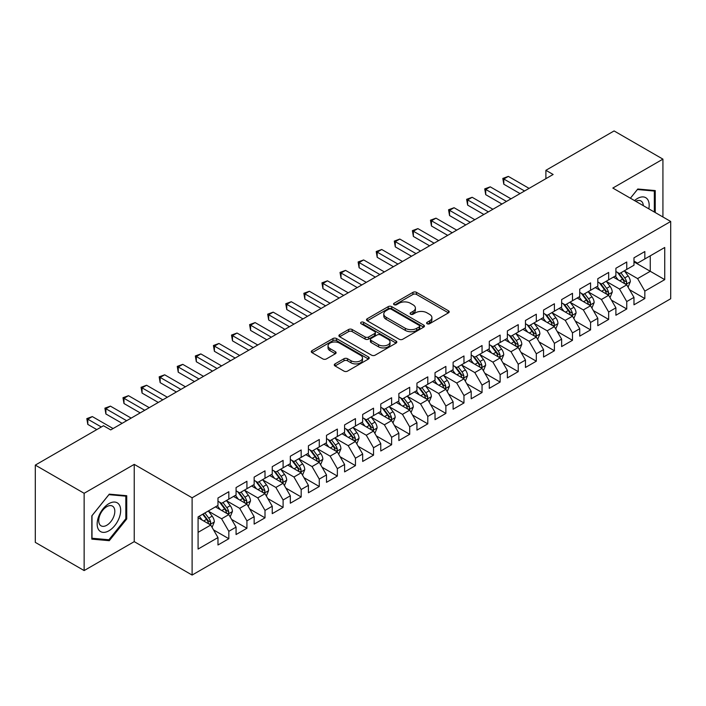 <?xml version="1.0" encoding="UTF-8"?>
<svg xmlns="http://www.w3.org/2000/svg" width="706" height="706" viewBox="0 0 706 706"><rect width="100%" height="100%" fill="white"/><g stroke="black" fill="none" stroke-linecap="round" stroke-linejoin="round"><path stroke-width="1.06" d="M427.121 323.736A1.756 1.015 0 0 0 429.601 323.736L448.469 312.846A2.515 1.447 0 0 0 449.201 311.823A2.515 1.447 0 0 0 448.469 310.799L416.514 292.346A2.515 1.447 0 0 0 412.957 292.346L394.098 303.236A1.756 1.015 0 0 0 393.577 303.959A1.756 1.015 0 0 0 394.098 304.674A1.756 1.015 0 0 0 396.578 304.674L399.022 303.262A8.031 4.642 0 0 1 410.389 303.262L413.045 304.798A8.031 4.642 0 0 1 415.402 308.081A8.031 4.642 0 0 1 413.045 311.364L410.61 312.767A1.756 1.015 0 0 0 410.089 313.49A1.756 1.015 0 0 0 410.61 314.205A1.756 1.015 0 0 0 413.089 314.205L415.534 312.793A8.031 4.642 0 0 1 426.892 312.793L429.557 314.338A8.031 4.642 0 0 1 431.913 317.612A8.031 4.642 0 0 1 429.557 320.895L427.121 322.307A1.756 1.015 0 0 0 426.6 323.021A1.756 1.015 0 0 0 427.121 323.736L427.121 322.307M335.023 363.89A2.515 1.447 0 0 0 334.282 364.914A2.515 1.447 0 0 0 335.023 365.946L343.99 371.118A2.515 1.447 0 0 0 347.537 371.118L368.488 359.027A2.515 1.447 0 0 0 369.22 357.995A2.515 1.447 0 0 0 368.488 356.971L336.533 338.527A2.515 1.447 0 0 0 332.976 338.527L312.026 350.617A2.515 1.447 0 0 0 311.293 351.641A2.515 1.447 0 0 0 312.026 352.673L322.863 358.922A2.515 1.447 0 0 0 326.41 358.922L335.376 353.741A2.515 1.447 0 0 0 336.109 352.718A2.515 1.447 0 0 0 335.376 351.694L330.002 348.596A6.716 3.874 0 0 1 328.034 345.852A6.716 3.874 0 0 1 332.182 342.269A6.716 3.874 0 0 1 339.507 343.107L360.545 355.259A6.716 3.874 0 0 1 362.505 357.995A6.716 3.874 0 0 1 358.366 361.578A6.716 3.874 0 0 1 351.041 360.74L347.537 358.719A2.515 1.447 0 0 0 343.99 358.719L335.023 363.89L335.023 365.946M84.138 493.291L84.138 570.572L134.237 541.643L134.237 464.372L84.138 493.291L35.3 465.104L103.491 425.736L110.727 429.91L553.133 174.488L545.897 170.305L545.897 178.662M134.237 464.372L192.111 497.783L670.7 221.472L670.7 298.753L192.111 575.063L192.111 497.783M662.925 216.989L662.925 159.132L612.826 188.061L670.7 221.472M662.925 159.132L614.088 130.937L545.897 170.305M399.199 339.242A2.515 1.447 0 0 0 402.747 339.242L423.697 327.143A2.515 1.447 0 0 0 424.438 326.119A2.515 1.447 0 0 0 423.697 325.095L391.742 306.642A2.515 1.447 0 0 0 388.194 306.642L367.244 318.741A2.515 1.447 0 0 0 366.511 319.765A2.515 1.447 0 0 0 367.244 320.789L399.199 339.242M361.816 324.116A1.756 1.015 0 0 1 363.608 324.363L363.608 322.28L396.092 341.033A2.515 1.447 0 0 1 396.825 342.057A2.515 1.447 0 0 1 396.092 343.09L375.142 355.18A2.515 1.447 0 0 1 371.594 355.18L339.639 336.727L339.639 334.679A2.515 1.447 0 0 0 338.898 335.703A2.515 1.447 0 0 0 339.639 336.727M339.639 334.679L348.605 329.508A2.515 1.447 0 0 1 352.153 329.508L365.117 336.983A2.515 1.447 0 0 0 368.664 336.983L374.612 333.55A2.515 1.447 0 0 0 375.345 332.526A2.515 1.447 0 0 0 374.612 331.502L361.119 323.71A1.756 1.015 0 0 1 360.607 322.995A1.756 1.015 0 0 1 361.693 322.06A1.756 1.015 0 0 1 363.608 322.28M633.979 261.891L650.261 271.289L650.261 255.837L664.734 247.479L644.834 258.961L644.834 251.548L633.979 257.814L633.979 265.227L626.751 269.41L626.751 261.997L615.897 268.262L615.897 275.675L608.66 279.85L608.66 272.437L597.805 278.702L597.805 286.115L590.578 290.29L590.578 282.877L579.723 289.142L579.723 296.555L572.487 300.738L572.487 293.317L561.632 299.582L561.632 307.004L554.404 311.178L554.404 303.765L543.549 310.031L543.549 317.444L536.313 321.618L536.313 314.205L525.458 320.471L525.458 327.884L518.222 332.058L518.222 324.645L507.376 330.911L507.376 338.324L500.139 342.507L500.139 335.094L489.284 341.36L489.284 348.773L482.048 352.947L482.048 345.534L471.202 351.8L471.202 359.213L463.966 363.387L463.966 355.974L453.111 362.24L453.111 369.653L445.874 373.836L445.874 366.414L435.028 372.68L435.028 380.102L427.792 384.276L427.792 376.863L416.937 383.129L416.937 390.542L409.701 394.716L409.701 387.303L398.855 393.569L398.855 400.982L391.618 405.156L391.618 397.743L380.763 404.008L380.763 411.421L373.527 415.605L373.527 408.192L362.672 414.457L362.672 421.87L355.445 426.045L355.445 418.632L344.59 424.897L344.59 432.31L337.353 436.484L337.353 429.071L326.499 435.337L326.499 442.75L319.271 446.933L319.271 439.511L308.416 445.777L308.416 453.199L301.18 457.373L301.18 449.96L290.325 456.226L290.325 463.639L283.097 467.813L283.097 460.4L272.242 466.666L272.242 474.079L265.006 478.253L265.006 470.84L254.151 477.106L254.151 484.519L246.923 488.702L246.923 481.289L236.069 487.555L236.069 494.968L228.832 499.142L228.832 491.729L217.977 497.995L217.977 505.408L198.086 516.898L198.086 549.056L217.977 537.575L210.741 525.043L198.086 517.727M664.734 247.479L664.734 279.638L644.834 291.128L637.597 278.596L624.483 271.025M629.549 289.716L644.834 298.541L644.834 291.128M644.834 298.541L633.979 304.807L633.979 297.394L626.751 301.568L619.515 289.036L606.401 281.465M611.467 300.165L626.751 308.981L626.751 301.568M626.751 308.981L615.897 315.247L615.897 307.834L608.66 312.017L601.424 299.485L588.31 291.913M593.375 310.605L608.66 319.43L608.66 312.017M608.66 319.43L597.805 325.695L597.805 318.282L590.578 322.457L583.341 309.925L570.227 302.353M575.293 321.045L590.578 329.87L590.578 322.457M590.578 329.87L579.723 336.135L579.723 328.722L572.487 332.897L565.25 320.365L552.136 312.793M557.202 331.485L572.487 340.31L572.487 332.897M572.487 340.31L561.632 346.575L561.632 339.162L554.404 343.337L547.168 330.814L534.054 323.242M539.119 341.933L554.404 350.758L554.404 343.337M554.404 350.758L543.549 357.024L543.549 349.602L536.313 353.785L529.076 341.254L515.962 333.682M521.028 352.373L536.313 361.198L536.313 353.785M536.313 361.198L525.458 367.464L525.458 360.051L518.222 364.225L510.994 351.694L497.88 344.122M502.946 362.813L518.222 371.638L518.222 364.225M518.222 371.638L507.376 377.904L507.376 370.491L500.139 374.665L492.903 362.134L479.789 354.562M484.854 373.262L500.139 382.078L500.139 374.665M500.139 382.078L489.284 388.344L489.284 380.931L482.048 385.114L474.82 372.583L461.706 365.011M466.772 383.702L482.048 392.527L482.048 385.114M482.048 392.527L471.202 398.793L471.202 391.38L463.966 395.554L456.729 383.023L443.615 375.451M448.681 394.142L463.966 402.967L463.966 395.554M463.966 402.967L453.111 409.233L453.111 401.82L445.874 405.994L438.647 393.463L425.533 385.891M430.598 404.582L445.874 413.407L445.874 405.994M445.874 413.407L435.028 419.673L435.028 412.26L427.792 416.434L420.555 403.911L407.441 396.34M412.507 415.031L427.792 423.856L427.792 416.434M427.792 423.856L416.937 430.122L416.937 422.7L409.701 426.883L402.464 414.351L389.359 406.78M394.416 425.471L409.701 434.296L409.701 426.883M409.701 434.296L398.855 440.562L398.855 433.149L391.618 437.323L384.382 424.791L371.268 417.22M376.333 435.911L391.618 444.736L391.618 437.323M391.618 444.736L380.763 451.002L380.763 443.589L373.527 447.763L366.29 435.231L353.176 427.659M358.242 446.36L373.527 455.176L373.527 447.763M373.527 455.176L362.672 461.442L362.672 454.029L355.445 458.212L348.208 445.68L335.094 438.108M340.16 456.8L355.445 465.625L355.445 458.212M355.445 465.625L344.59 471.89L344.59 464.477L337.353 468.652L330.117 456.12L317.003 448.548M322.068 467.24L337.353 476.065L337.353 468.652M337.353 476.065L326.499 482.33L326.499 474.917L319.271 479.092L312.034 466.56L298.92 458.988M303.986 477.68L319.271 486.505L319.271 479.092M319.271 486.505L308.416 492.77L308.416 485.357L301.18 489.532L293.943 477.009L280.829 469.437M285.895 488.128L301.18 496.953L301.18 489.532M301.18 496.953L290.325 503.219L290.325 495.797L283.097 499.98L275.861 487.449L262.747 479.877M267.812 498.568L283.097 507.393L283.097 499.98M283.097 507.393L272.242 513.659L272.242 506.246L265.006 510.42L257.769 497.889L244.655 490.317M249.721 509.008L265.006 517.833L265.006 510.42M265.006 517.833L254.151 524.099L254.151 516.686L246.923 520.86L239.687 508.329L226.573 500.757M231.639 519.457L246.923 528.273L246.923 520.86M246.923 528.273L236.069 534.539L236.069 527.126L228.832 531.309L221.596 518.778L208.482 511.206M213.547 529.897L228.832 538.722L228.832 531.309M228.832 538.722L217.977 544.988L217.977 537.575M217.977 501.234L221.596 503.316L228.832 499.142M198.086 532.35L210.741 525.043M236.069 490.785L239.687 492.876L246.923 488.702M221.596 518.778L228.832 514.595L215.445 506.873M236.069 527.126L228.832 514.595M254.151 480.345L257.769 482.436L265.006 478.253M239.687 508.329L246.923 504.155L233.536 496.424M254.151 516.686L246.923 504.155M272.242 469.905L275.861 471.996L283.097 467.813M257.769 497.889L265.006 493.715L251.618 485.984M272.242 506.246L265.006 493.715M290.325 459.465L293.943 461.547L301.18 457.373M275.861 487.449L283.097 483.266L269.71 475.544M290.325 495.797L283.097 483.266M308.416 449.016L312.034 451.108L319.271 446.933M293.943 477.009L301.18 472.826L287.792 465.104M308.416 485.357L301.18 472.826M326.499 438.576L330.117 440.668L337.353 436.484M312.034 466.56L319.271 462.386L305.883 454.655M326.499 474.917L319.271 462.386M344.59 428.136L348.208 430.219L355.445 426.045M330.117 456.12L337.353 451.946L323.966 444.215M344.59 464.477L337.353 451.946M362.672 417.687L366.29 419.779L373.527 415.605M348.208 445.68L355.445 441.497L342.057 433.775M362.672 454.029L355.445 441.497M380.763 407.247L384.382 409.339L391.618 405.156M366.29 435.231L373.527 431.057L360.148 423.326M380.763 443.589L373.527 431.057M398.855 396.807L402.464 398.899L409.701 394.716M384.382 424.791L391.618 420.617L378.231 412.886M398.855 433.149L391.618 420.617M416.937 386.367L420.555 388.45L427.792 384.276M402.464 414.351L409.701 410.177L396.322 402.446M416.937 422.7L409.701 410.177M435.028 375.919L438.647 378.01L445.874 373.836M420.555 403.911L427.792 399.728L414.404 392.006M435.028 412.26L427.792 399.728M453.111 365.479L456.729 367.57L463.966 363.387M438.647 393.463L445.874 389.288L432.496 381.558M453.111 401.82L445.874 389.288M471.202 355.039L474.82 357.121L482.048 352.947M456.729 383.023L463.966 378.848L450.578 371.118M471.202 391.38L463.966 378.848M489.284 344.59L492.903 346.681L500.139 342.507M474.82 372.583L482.048 368.4L468.669 360.678M489.284 380.931L482.048 368.4M507.376 334.15L510.994 336.241L518.222 332.058M492.903 362.134L500.139 357.96L486.752 350.229M507.376 370.491L500.139 357.96M525.458 323.71L529.076 325.801L536.313 321.618M510.994 351.694L518.222 347.52L504.843 339.789M525.458 360.051L518.222 347.52M543.549 313.27L547.168 315.353L554.404 311.178M529.076 341.254L536.313 337.08L522.925 329.349M543.549 349.602L536.313 337.08M561.632 302.821L565.25 304.913L572.487 300.738M547.168 330.814L554.404 326.631L541.017 318.909M561.632 339.162L554.404 326.631M579.723 292.381L583.341 294.473L590.578 290.29M565.25 320.365L572.487 316.191L559.099 308.46M579.723 328.722L572.487 316.191M597.805 281.941L601.424 284.024L608.66 279.85M583.341 309.925L590.578 305.751L577.19 298.02M597.805 318.282L590.578 305.751M615.897 271.492L619.515 273.584L626.751 269.41M601.424 299.485L608.66 295.302L595.273 287.58M615.897 307.834L608.66 295.302M633.979 261.052L637.597 263.144L644.834 258.961M619.515 289.036L626.751 284.862L613.364 277.131M633.979 297.394L626.751 284.862M35.3 465.104L35.3 542.376L84.138 570.572M134.237 541.643L192.111 575.063M637.597 278.596L650.261 271.289L664.734 279.638M655.239 212.55L655.239 190.576L637.783 189.014L630.396 198.209L637.421 189.526L654.33 191.044L654.33 212.029M126.727 518.972L126.727 495.7L109.28 494.147L91.824 515.857L91.824 539.128L109.28 540.69L126.727 518.972L125.827 518.451M427.818 323.983L429.557 322.986A8.031 4.642 0 0 0 431.913 319.703L431.913 317.612M415.402 308.081L415.402 310.172A8.031 4.642 0 0 1 413.045 313.446L411.307 314.452M448.434 312.864L416.514 294.437A2.515 1.447 0 0 0 412.957 294.437L394.795 304.921M423.671 327.169L391.742 308.734A2.515 1.447 0 0 0 388.194 308.734L367.279 320.815M419.258 326.843A1.756 1.015 0 0 0 419.779 326.119A1.756 1.015 0 0 0 419.258 325.404L391.212 309.21A1.756 1.015 0 0 0 388.724 309.21L386.147 310.693A8.031 4.642 0 0 0 383.799 313.976A8.031 4.642 0 0 0 386.147 317.259L405.323 328.325A8.031 4.642 0 0 0 416.69 328.325L419.258 326.843L419.258 328.925A1.756 1.015 0 0 0 419.779 328.211L419.779 326.119M383.799 313.976L383.799 316.067A8.031 4.642 0 0 0 386.147 319.341L386.147 317.259M419.258 328.925L416.69 330.417A8.031 4.642 0 0 1 405.323 330.417L386.147 319.341M339.665 336.753L348.605 331.591L348.605 329.508M375.345 332.526L375.345 334.618A2.515 1.447 0 0 1 374.612 335.641L368.664 339.074A2.515 1.447 0 0 1 365.117 339.074L352.153 331.591A2.515 1.447 0 0 0 348.605 331.591M363.608 324.363L396.057 343.107M378.557 344.749A6.716 3.874 0 0 0 385.882 345.596A6.716 3.874 0 0 0 390.03 342.013A6.716 3.874 0 0 0 388.062 339.268L380.649 334.988A2.515 1.447 0 0 0 377.092 334.988L371.153 338.421A2.515 1.447 0 0 0 370.412 339.445A2.515 1.447 0 0 0 371.153 340.469L378.557 344.749L378.557 346.84A6.716 3.874 0 0 0 385.882 347.679A6.716 3.874 0 0 0 390.03 344.096L390.03 342.013M370.412 339.445L370.412 341.536A2.515 1.447 0 0 0 371.153 342.56L371.153 340.469M378.557 346.84L371.153 342.56M362.505 357.995L362.505 360.086A6.716 3.874 0 0 1 358.366 363.669A6.716 3.874 0 0 1 351.041 362.831L347.537 360.801A2.515 1.447 0 0 0 343.99 360.801L335.05 365.964M328.034 345.852L328.034 347.943A6.716 3.874 0 0 0 330.002 350.679L330.002 348.596M335.341 353.768L330.002 350.679M368.453 359.045L336.533 340.61A2.515 1.447 0 0 0 332.976 340.61L312.061 352.691M107.436 539.622L109.28 540.69M628.084 287.183L630.326 281.712A6.778 3.909 -120 0 0 628.163 275.94L624.325 270.804M618.2 279.929L615.279 276.028M613.911 277.449L613.585 277.008M625.472 284.13L626.522 283.177L626.672 281.994A6.778 3.909 -120 0 0 624.731 277.917L620.883 272.79M618.694 273.107L623.442 279.444A3.451 1.994 60 0 1 624.069 280.494L626.672 281.994M617.503 272.419L622.56 279.17A6.778 3.909 60 0 1 624.501 283.247L624.633 283.644M524.558 190.982L503.81 179.006L508.329 176.394L529.076 188.37M520.031 193.594L503.81 184.231L503.81 179.006L502.813 178.433L508.329 176.394M503.81 184.231L502.813 178.433M610.002 297.623L612.243 292.152A6.778 3.909 -120 0 0 610.081 286.38L606.233 281.253M600.118 290.369L597.197 286.468M595.829 287.898L595.493 287.448M607.381 294.57L608.431 293.625L608.581 292.443A6.778 3.909 -120 0 0 606.639 288.366L602.8 283.238M600.603 283.556L605.351 289.892A3.451 1.994 60 0 1 605.977 290.934L608.581 292.443M599.412 282.868L604.468 289.619A6.778 3.909 60 0 1 606.41 293.696L606.551 294.084M591.91 308.063L594.152 302.592A6.778 3.909 -120 0 0 591.99 296.82L588.151 291.693M582.026 300.809L579.105 296.917M577.737 298.338L577.411 297.897M589.298 305.01L590.348 304.065L590.498 302.883A6.778 3.909 -120 0 0 588.557 298.806L584.709 293.678M582.521 293.996L587.268 300.332A3.451 1.994 60 0 1 587.895 301.383L590.498 302.883M581.329 293.308L586.386 300.059A6.778 3.909 60 0 1 588.327 304.136L588.46 304.524M506.467 201.431L485.719 189.446L490.246 186.843L510.994 198.818M501.948 204.034L485.719 194.671L485.719 189.446L484.731 188.873L490.246 186.843M485.719 194.671L484.731 188.873M488.384 211.871L467.637 199.895L472.155 197.283L492.903 209.258M483.857 214.483L467.637 205.111L467.637 199.895L466.64 199.321L472.155 197.283M467.637 205.111L466.64 199.321M648.814 208.844A16.626 9.602 120 0 0 647.605 199.41A16.626 9.602 120 0 0 634.526 200.592M643.316 205.667A11.384 6.575 120 0 0 642.248 202.172A11.384 6.575 120 0 0 640.969 200.981A11.384 6.575 120 0 0 635.744 201.298M653.209 190.391L654.33 191.044M98.734 529.871A16.626 9.602 120 0 0 114.796 525.573A16.626 9.602 120 0 0 119.093 504.543A16.626 9.602 120 0 0 103.032 508.849A16.626 9.602 120 0 0 98.734 529.871M99.802 524.646A11.384 6.575 120 0 0 101.082 525.829A11.384 6.575 120 0 0 111.672 520.516A11.384 6.575 120 0 0 113.745 507.305A11.384 6.575 120 0 0 112.466 506.114A11.384 6.575 120 0 0 101.876 511.426A11.384 6.575 120 0 0 99.802 524.646M108.918 494.659L125.827 496.168L125.827 518.716L108.918 539.755L92.001 538.246L92.001 515.698L108.918 494.659M124.706 495.524L125.827 496.168M573.828 318.512L576.07 313.04A6.778 3.909 -120 0 0 573.907 307.26L570.06 302.133M563.935 311.258L561.014 307.357M559.655 308.778L559.32 308.337M571.207 315.45L572.257 314.505L572.407 313.323A6.778 3.909 -120 0 0 570.466 309.246L566.627 304.118M564.429 304.436L569.177 310.772A3.451 1.994 60 0 1 569.804 311.823L572.407 313.323M563.238 303.748L568.295 310.499A6.778 3.909 60 0 1 570.236 314.576L570.377 314.973M555.737 328.952L557.978 323.48A6.778 3.909 -120 0 0 555.816 317.709L551.977 312.581M545.853 321.698L542.932 317.797M541.564 319.227L541.237 318.777M553.125 325.898L554.175 324.954L554.325 323.772A6.778 3.909 -120 0 0 552.383 319.694L548.536 314.558M546.347 314.885L551.095 321.212A3.451 1.994 60 0 1 551.721 322.263L554.325 323.772M545.156 314.196L550.212 320.948A6.778 3.909 60 0 1 552.154 325.025L552.286 325.413M470.293 222.311L449.545 210.335L454.073 207.723L474.82 219.698M465.775 224.923L449.545 215.559L449.545 210.335L448.557 209.761L454.073 207.723M449.545 215.559L448.557 209.761M452.211 232.751L431.463 220.775L435.981 218.163L456.729 230.147M447.683 235.363L431.463 225.999L431.463 220.775L430.466 220.201L435.981 218.163M431.463 225.999L430.466 220.201M537.654 339.392L539.896 333.92A6.778 3.909 -120 0 0 537.734 328.149L533.886 323.021M527.761 332.138L524.84 328.237M523.481 329.667L523.146 329.225M535.033 336.338L536.083 335.394L536.233 334.212A6.778 3.909 -120 0 0 534.292 330.134L530.453 325.007M528.256 325.325L533.004 331.661A3.451 1.994 60 0 1 533.63 332.711L536.233 334.212M527.064 324.636L532.121 331.388A6.778 3.909 60 0 1 534.063 335.465L534.204 335.853M434.119 243.199L413.372 231.215L417.899 228.612L438.647 240.587M429.601 245.812L413.372 236.439L413.372 231.215L412.383 230.641L417.899 228.612M413.372 236.439L412.383 230.641M519.563 349.832L521.805 344.36A6.778 3.909 -120 0 0 519.642 338.589L515.804 333.461M509.679 342.586L506.758 338.686M505.39 340.107L505.055 339.665M516.951 346.778L518.001 345.834L518.151 344.652A6.778 3.909 -120 0 0 516.21 340.574L512.362 335.447M510.173 335.765L514.921 342.101A3.451 1.994 60 0 1 515.548 343.151L518.151 344.652M508.982 335.076L514.039 341.828A6.778 3.909 60 0 1 515.98 345.905L516.112 346.302M416.037 253.639L395.289 241.664L399.808 239.052L420.555 251.027M411.51 256.252L395.289 246.879L395.289 241.664L394.292 241.09L399.808 239.052M395.289 246.879L394.292 241.09M501.481 360.281L503.722 354.809A6.778 3.909 -120 0 0 501.56 349.038L497.712 343.901M491.588 353.026L488.667 349.126M487.308 350.547L486.972 350.105M498.86 357.227L499.91 356.274L500.06 355.092A6.778 3.909 -120 0 0 498.118 351.014L494.279 345.887M492.082 346.205L496.83 352.541A3.451 1.994 60 0 1 497.456 353.591L500.06 355.092M490.891 345.516L495.947 352.268A6.778 3.909 60 0 1 497.889 356.345L498.03 356.742M397.946 264.079L377.198 252.104L381.725 249.492L402.464 261.467M393.427 266.691L377.198 257.328L377.198 252.104L376.21 251.53L381.725 249.492M377.198 257.328L376.21 251.53M483.389 370.721L485.631 365.249A6.778 3.909 -120 0 0 483.469 359.478L479.63 354.35M473.505 363.466L470.584 359.566M469.216 360.995L468.881 360.545M480.777 367.667L481.827 366.723L481.969 365.54A6.778 3.909 -120 0 0 480.036 361.463L476.188 356.336M474 356.654L478.739 362.99A3.451 1.994 60 0 1 479.374 364.031L481.969 365.54M472.808 355.965L477.865 362.716A6.778 3.909 60 0 1 479.806 366.793L479.939 367.182M379.863 274.528L359.116 262.544L363.634 259.94L384.382 271.916M375.336 277.131L359.116 267.768L359.116 262.544L358.118 261.97L363.634 259.94M359.116 267.768L358.118 261.97M465.307 381.161L467.548 375.689A6.778 3.909 -120 0 0 465.378 369.918L461.539 364.79M455.414 373.906L452.493 370.015M451.134 371.435L450.799 370.994M462.686 378.107L463.736 377.163L463.886 375.98A6.778 3.909 -120 0 0 461.945 371.903L458.106 366.776M455.908 367.094L460.656 373.43A3.451 1.994 60 0 1 461.283 374.48L463.886 375.98M454.717 366.405L459.774 373.156A6.778 3.909 60 0 1 461.715 377.233L461.856 377.622M361.772 284.968L341.024 272.993L345.552 270.38L366.29 282.356M357.254 287.58L341.024 278.208L341.024 272.993L340.027 272.419L345.552 270.38M341.024 278.208L340.027 272.419M447.216 391.609L449.457 386.138A6.778 3.909 -120 0 0 447.295 380.357L443.456 375.23M437.332 384.355L434.411 380.455M433.043 381.875L432.707 381.434M444.603 388.547L445.654 387.603L445.795 386.42A6.778 3.909 -120 0 0 443.862 382.343L440.014 377.216M437.826 377.534L442.565 383.87A3.451 1.994 60 0 1 443.191 384.92L445.795 386.42M436.635 376.845L441.691 383.596A6.778 3.909 60 0 1 443.624 387.673L443.765 388.071M343.681 295.408L322.942 283.433L327.46 280.82L348.208 292.796M339.162 298.02L322.942 288.657L322.942 283.433L321.945 282.859L327.46 280.82M322.942 288.657L321.945 282.859M429.124 402.049L431.375 396.578A6.778 3.909 -120 0 0 429.204 390.806L425.365 385.679M419.24 394.795L416.319 390.895M414.951 392.324L414.625 391.874M426.512 398.996L427.562 398.052L427.712 396.869A6.778 3.909 -120 0 0 425.771 392.792L421.932 387.656M419.735 387.982L424.482 394.31A3.451 1.994 60 0 1 425.109 395.36L427.712 396.869M418.543 387.294L423.6 394.045A6.778 3.909 60 0 1 425.541 398.122L425.674 398.511M325.598 305.848L304.851 293.873L309.378 291.26L330.117 303.245M321.08 308.46L304.851 299.097L304.851 293.873L303.854 293.299L309.378 291.26M304.851 299.097L303.854 293.299M411.042 412.489L413.284 407.018A6.778 3.909 -120 0 0 411.121 401.246L407.274 396.119M401.158 405.235L398.237 401.335M396.869 402.764L396.534 402.323M408.43 409.436L409.48 408.492L409.621 407.309A6.778 3.909 -120 0 0 407.68 403.232L403.841 398.105M401.652 398.422L406.391 404.759A3.451 1.994 60 0 1 407.018 405.809L409.621 407.309M400.452 397.734L405.518 404.485A6.778 3.909 60 0 1 407.45 408.562L407.591 408.95M307.507 316.297L286.768 304.312L291.287 301.709L312.034 313.685M302.989 318.909L286.768 309.537L286.768 304.312L285.771 303.739L291.287 301.709M286.768 309.537L285.771 303.739M392.951 422.929L395.192 417.458A6.778 3.909 -120 0 0 393.03 411.686L389.191 406.559M383.067 415.684L380.146 411.783M378.778 413.204L378.451 412.763M390.339 419.876L391.389 418.932L391.539 417.749A6.778 3.909 -120 0 0 389.597 413.672L385.758 408.545M383.561 408.862L388.309 415.199A3.451 1.994 60 0 1 388.935 416.249L391.539 417.749M382.37 408.174L387.426 414.925A6.778 3.909 60 0 1 389.368 419.002L389.5 419.399M289.425 326.737L268.677 314.761L273.196 312.149L293.943 324.125M284.897 329.349L268.677 319.977L268.677 314.761L267.68 314.188L273.196 312.149M268.677 319.977L267.68 314.188M374.868 433.378L377.11 427.907A6.778 3.909 -120 0 0 374.948 422.135L371.1 416.999M364.984 426.124L362.063 422.223M360.695 423.644L360.36 423.203M372.247 430.325L373.297 429.372L373.448 428.189A6.778 3.909 -120 0 0 371.506 424.112L367.667 418.985M365.479 419.302L370.218 425.639A3.451 1.994 60 0 1 370.844 426.689L373.448 428.189M364.278 418.614L369.335 425.365A6.778 3.909 60 0 1 371.277 429.442L371.418 429.839M271.333 337.177L250.595 325.201L255.113 322.589L275.861 334.565M266.815 339.789L250.595 330.426L250.595 325.201L249.597 324.628L255.113 322.589M250.595 330.426L249.597 324.628M356.777 443.818L359.019 438.347A6.778 3.909 -120 0 0 356.857 432.575L353.018 427.448M346.893 436.564L343.972 432.663M342.604 434.093L342.278 433.643M354.165 440.765L355.215 439.82L355.365 438.638A6.778 3.909 -120 0 0 353.424 434.561L349.576 429.433M347.387 429.751L352.135 436.087A3.451 1.994 60 0 1 352.762 437.129L355.365 438.638M346.196 429.063L351.253 435.814A6.778 3.909 60 0 1 353.194 439.891L353.327 440.279M253.251 347.626L232.503 335.641L237.022 333.038L257.769 345.013M248.724 350.229L232.503 340.866L232.503 335.641L231.506 335.068L237.022 333.038M232.503 340.866L231.506 335.068M338.695 454.258L340.936 448.787A6.778 3.909 -120 0 0 338.774 443.015L334.926 437.888M328.811 447.004L325.89 443.112M324.522 444.533L324.186 444.092M336.074 451.205L337.124 450.26L337.274 449.078A6.778 3.909 -120 0 0 335.332 445.001L331.493 439.873M329.296 440.191L334.044 446.527A3.451 1.994 60 0 1 334.67 447.578L337.274 449.078M328.105 439.503L333.161 446.254A6.778 3.909 60 0 1 335.103 450.331L335.244 450.719M235.16 358.066L214.412 346.09L218.939 343.478L239.687 355.453M230.641 360.678L214.412 351.306L214.412 346.09L213.424 345.516L218.939 343.478M214.412 351.306L213.424 345.516M320.603 464.707L322.845 459.235A6.778 3.909 -120 0 0 320.683 453.455L316.844 448.328M310.719 457.453L307.798 453.552M306.43 454.973L306.104 454.532M317.991 461.645L319.041 460.7L319.191 459.518A6.778 3.909 -120 0 0 317.25 455.441L313.402 450.313M311.214 450.631L315.961 456.967A3.451 1.994 60 0 1 316.588 458.017L319.191 459.518M310.022 449.943L315.079 456.694A6.778 3.909 60 0 1 317.02 460.771L317.153 461.168M217.077 368.506L196.33 356.53L200.848 353.918L221.596 365.893M212.55 371.118L196.33 361.754L196.33 356.53L195.333 355.956L200.848 353.918M196.33 361.754L195.333 355.956M302.521 475.147L304.763 469.675A6.778 3.909 -120 0 0 302.6 463.904L298.753 458.776M292.637 467.893L289.716 463.992M288.348 465.422L288.013 464.972M299.9 472.093L300.95 471.149L301.1 469.967A6.778 3.909 -120 0 0 299.159 465.889L295.32 460.753M293.122 461.08L297.87 467.407A3.451 1.994 60 0 1 298.497 468.457L301.1 469.967M291.931 460.391L296.988 467.143A6.778 3.909 60 0 1 298.929 471.22L299.07 471.608M198.986 378.945L178.239 366.97L182.766 364.358L203.513 376.342M194.468 381.558L178.239 372.194L178.239 366.97L177.25 366.396L182.766 364.358M178.239 372.194L177.25 366.396M284.43 485.587L286.671 480.115A6.778 3.909 -120 0 0 284.509 474.344L280.67 469.216M274.546 478.333L271.625 474.432M270.257 475.862L269.93 475.42M281.818 482.533L282.868 481.589L283.018 480.407A6.778 3.909 -120 0 0 281.076 476.329L277.229 471.202M275.04 471.52L279.788 477.856A3.451 1.994 60 0 1 280.414 478.906L283.018 480.407M273.849 470.831L278.905 477.583A6.778 3.909 60 0 1 280.847 481.66L280.979 482.048M180.904 389.394L160.156 377.41L164.674 374.807L185.422 386.782M176.376 392.006L160.156 382.634L160.156 377.41L159.159 376.836L164.674 374.807M160.156 382.634L159.159 376.836M266.347 496.027L268.589 490.555A6.778 3.909 -120 0 0 266.427 484.784L262.579 479.656M256.454 488.781L253.533 484.881M252.174 486.302L251.839 485.86M263.726 492.973L264.776 492.029L264.926 490.846A6.778 3.909 -120 0 0 262.985 486.769L259.146 481.642M256.949 481.96L261.697 488.296A3.451 1.994 60 0 1 262.323 489.346L264.926 490.846M255.757 481.271L260.814 488.022A6.778 3.909 60 0 1 262.756 492.1L262.897 492.497M162.812 399.834L142.065 387.859L146.592 385.247L167.34 397.222M158.294 402.446L142.065 393.074L142.065 387.859L141.076 387.285L146.592 385.247M142.065 393.074L141.076 387.285M248.256 506.476L250.498 501.004A6.778 3.909 -120 0 0 248.335 495.233L244.497 490.096M238.372 499.221L235.451 495.321M234.083 496.742L233.757 496.3M245.644 503.422L246.694 502.469L246.844 501.286A6.778 3.909 -120 0 0 244.903 497.209L241.055 492.082M238.866 492.4L243.614 498.736A3.451 1.994 60 0 1 244.241 499.786L246.844 501.286M237.675 491.711L242.732 498.462A6.778 3.909 60 0 1 244.673 502.54L244.805 502.937M144.73 410.274L123.982 398.299L128.501 395.687L149.248 407.662M140.203 412.886L123.982 403.523L123.982 398.299L122.985 397.725L128.501 395.687M123.982 403.523L122.985 397.725M230.174 516.916L232.415 511.444A6.778 3.909 -120 0 0 230.253 505.672L226.405 500.545M220.281 509.661L217.36 505.761M216.001 507.19L215.665 506.74M227.553 513.862L228.603 512.918L228.753 511.735A6.778 3.909 -120 0 0 226.811 507.658L222.972 502.531M220.775 502.848L225.523 509.185A3.451 1.994 60 0 1 226.149 510.226L228.753 511.735M219.584 502.16L224.64 508.911A6.778 3.909 60 0 1 226.582 512.988L226.723 513.377M126.639 420.723L105.891 408.739L110.418 406.135L131.157 418.111M122.12 423.326L105.891 413.963L105.891 408.739L104.903 408.165L110.418 406.135M105.891 413.963L104.903 408.165M212.082 527.356L214.324 521.884A6.778 3.909 -120 0 0 212.162 516.112L208.323 510.985M202.198 520.101L199.277 516.21M209.47 524.302L210.52 523.358L210.67 522.175A6.778 3.909 -120 0 0 208.729 518.098L204.881 512.971M203.187 513.95L207.432 519.625A3.451 1.994 60 0 1 208.067 520.675L210.67 522.175M202.71 514.224L206.558 519.351A6.778 3.909 60 0 1 208.499 523.428L208.632 523.817M101.32 426.989L87.809 419.188L92.327 416.575L113.075 428.551M96.793 429.592L87.809 424.403L87.809 419.188L86.812 418.614L92.327 416.575M87.809 424.403L86.812 418.614M429.557 322.986L429.557 320.895M410.61 314.205L410.61 312.767M413.045 313.446L413.045 311.364M394.098 304.674L394.098 303.236M412.957 294.437L412.957 292.346M416.514 294.437L416.514 292.346M448.469 312.846L448.469 310.799M367.244 320.789L367.244 318.741M388.194 308.734L388.194 306.642M391.742 308.734L391.742 306.642M423.697 327.143L423.697 325.095M405.323 330.417L405.323 328.325M416.69 330.417L416.69 328.325M352.153 331.591L352.153 329.508M365.117 339.074L365.117 336.983M368.664 339.074L368.664 336.983M374.612 335.641L374.612 333.55M396.092 343.09L396.092 341.033M343.99 360.801L343.99 358.719M347.537 360.801L347.537 358.719M351.041 362.831L351.041 360.74M335.376 353.741L335.376 351.694M312.026 352.673L312.026 350.617M332.976 340.61L332.976 338.527M336.533 340.61L336.533 338.527M368.488 359.027L368.488 356.971M625.895 284.368L630.282 281.844M624.731 277.917L628.163 275.94M619.727 280.811L622.56 279.17M607.813 294.817L612.199 292.284M606.639 288.366L610.081 286.38M601.636 291.251L604.468 289.619M589.722 305.257L594.108 302.724M588.557 298.806L591.99 296.82M583.553 301.691L586.386 300.059M571.639 315.697L576.025 313.164M570.466 309.246L573.907 307.26M565.462 312.14L568.295 310.499M553.548 326.146L557.934 323.613M552.383 319.694L555.816 317.709M547.379 322.58L550.212 320.948M535.466 336.585L539.852 334.053M534.292 330.134L537.734 328.149M529.288 333.02L532.121 331.388M517.374 347.025L521.76 344.493M516.21 340.574L519.642 338.589M511.206 343.46L514.039 341.828M499.292 357.465L503.678 354.941M498.118 351.014L501.56 349.038M493.115 353.909L495.947 352.268M481.201 367.914L485.587 365.381M480.036 361.463L483.469 359.478M475.032 364.349L477.865 362.716M463.118 378.354L467.504 375.821M461.945 371.903L465.378 369.918M456.941 374.789L459.774 373.156M445.027 388.794L449.413 386.261M443.862 382.343L447.295 380.357M438.858 385.238L441.691 383.596M426.936 399.243L431.322 396.71M425.771 392.792L429.204 390.806M420.767 395.678L423.6 394.045M408.853 409.683L413.239 407.15M407.68 403.232L411.121 401.246M402.685 406.118L405.518 404.485M390.762 420.123L395.148 417.59M389.597 413.672L393.03 411.686M384.594 416.558L387.426 414.925M372.68 430.563L377.066 428.039M371.506 424.112L374.948 422.135M366.511 427.006L369.335 425.365M354.589 441.012L358.975 438.479M353.424 434.561L356.857 432.575M348.42 437.446L351.253 435.814M336.506 451.452L340.892 448.919M335.332 445.001L338.774 443.015M330.337 447.886L333.161 446.254M318.415 461.892L322.801 459.359M317.25 455.441L320.683 453.455M312.246 458.335L315.079 456.694M300.332 472.34L304.718 469.808M299.159 465.889L302.6 463.904M294.155 468.775L296.988 467.143M282.241 482.78L286.627 480.248M281.076 476.329L284.509 474.344M276.072 479.215L278.905 477.583M264.159 493.22L268.545 490.688M262.985 486.769L266.427 484.784M257.981 489.655L260.814 488.022M246.067 503.66L250.453 501.136M244.903 497.209L248.335 495.233M239.899 500.104L242.732 498.462M227.985 514.109L232.371 511.576M226.811 507.658L230.253 505.672M221.808 510.544L224.64 508.911M209.894 524.549L214.28 522.016M208.729 518.098L212.162 516.112M203.725 520.984L206.558 519.351"/></g></svg>
